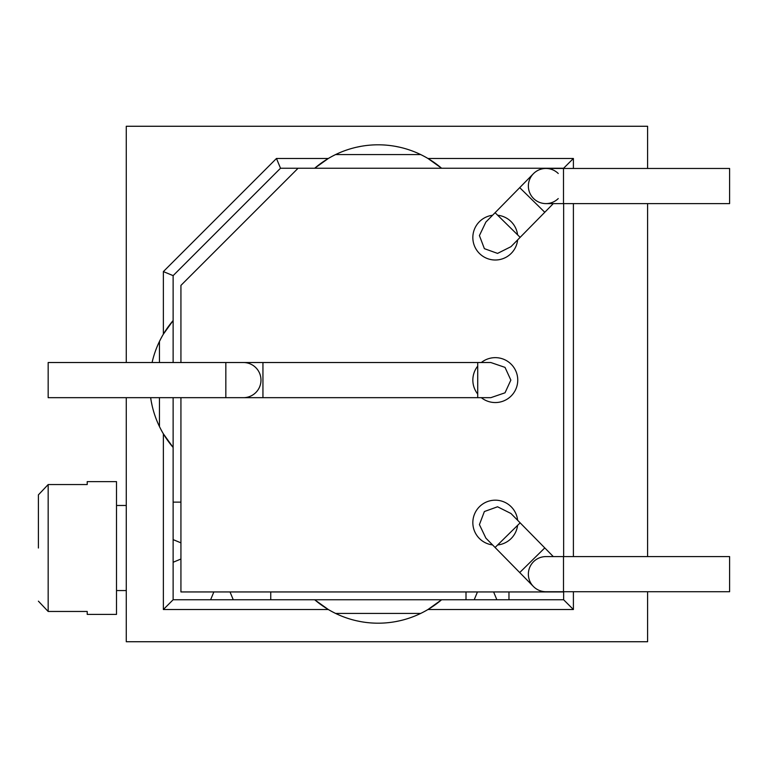 <?xml version="1.0" encoding="UTF-8"?>
<svg xmlns="http://www.w3.org/2000/svg" width="768" height="768" viewBox="0 0 768 768"><rect width="100%" height="100%" fill="white"/><g stroke="black" fill="none" stroke-linecap="round" stroke-linejoin="round"><path stroke-width="1.15" d="M126.269 397.67L126.269 641.731L647.597 641.731L647.597 591.734M647.597 168.461L647.597 126.269L126.269 126.269L126.269 362.525M647.597 556.589L647.597 203.606M573.398 168.461L573.398 158.477L427.958 158.477A97.622 97.622 0 0 0 328.32 158.477L276.47 158.477L163.363 271.594L163.363 334.186A97.622 97.622 0 0 0 152.083 362.525M150.653 397.67A97.622 97.622 0 0 0 163.363 433.814L163.363 609.523L328.32 609.523A97.622 97.622 0 0 0 427.958 609.523L573.398 609.523L573.398 591.734M573.398 556.589L573.398 203.606M399.418 147.158L395.51 146.371M360.778 146.371L356.861 147.158M573.398 158.477L563.635 168.24L441.59 168.24A97.622 97.622 0 0 0 420.701 154.579L335.587 154.579A97.622 97.622 0 0 0 314.688 168.24L441.59 168.24L427.958 158.477M328.32 158.477L314.688 168.24L280.512 168.24L173.126 275.635L173.126 362.525M159.456 397.67L159.456 426.557A97.622 97.622 0 0 0 173.126 447.446L173.126 599.76L314.688 599.76A97.622 97.622 0 0 0 335.587 613.421L420.701 613.421A97.622 97.622 0 0 0 441.59 599.76L563.635 599.76L563.635 591.734M328.32 609.523L314.688 599.76L441.59 599.76L427.958 609.523M173.126 397.67L173.126 447.446L163.363 433.814M163.363 334.186L173.126 320.554A97.622 97.622 0 0 0 159.456 341.443L159.456 362.525M356.861 620.842L360.778 621.629M395.51 621.629L399.418 620.842M210.614 599.76L213.85 591.946L230.026 591.946L233.261 599.76M474.211 599.76L477.446 591.946L493.622 591.946L496.858 599.76M508.963 599.76L508.963 591.946M173.126 502.128L180.931 502.128M270.749 599.76L270.749 591.946M466.003 599.76L466.003 591.946M151.248 401.366L152.045 405.274M163.363 271.594L173.126 275.635M163.363 609.523L173.126 599.76M276.47 158.477L280.512 168.24M563.635 556.589L563.635 203.606M573.398 609.523L563.635 599.76M173.126 539.616L180.931 542.851L180.931 559.027L173.126 562.262M116.506 548.016L116.506 614.4L87.216 614.4L87.216 611.462L87.216 614.4L116.506 614.4L116.506 481.622L116.506 548.016M87.216 481.622L87.216 484.56L48.163 484.56L87.216 484.56L87.216 481.622L116.506 481.622L87.216 481.622M48.163 548.016L48.163 484.56L38.4 494.861L48.163 484.56L48.163 611.462L87.216 611.462L48.163 611.462L38.4 601.162L48.163 611.462L38.4 601.162L48.163 611.462L48.163 548.016M38.4 548.016L38.4 494.861L48.163 484.56L38.4 494.861L38.4 548.016M563.635 591.946L493.622 591.946M477.446 591.946L230.026 591.946M213.85 591.946L180.931 591.946L180.931 559.027M180.931 542.851L180.931 397.67M180.931 362.525L180.931 285.398L298.09 168.24M314.688 168.24L441.59 168.24M477.725 366.115A22.454 22.454 0 0 0 477.725 394.07M481.315 362.525A22.454 22.454 0 0 1 517.747 380.093A22.454 22.454 0 0 1 481.315 397.67M490.819 362.525L505.008 367.373L510.854 380.093L505.018 392.813L490.819 397.67L477.725 397.67L477.725 362.525L490.819 362.525M477.725 397.67L243.418 397.67A17.578 17.578 0 0 0 260.986 380.093A17.578 17.578 0 0 0 243.418 362.525A17.578 17.578 0 0 1 260.986 380.093A17.578 17.578 0 0 0 243.418 362.525L477.725 362.525M517.584 234.826A22.454 22.454 0 0 0 497.645 215.232M517.622 239.904A22.454 22.454 0 0 1 479.558 253.574A22.454 22.454 0 0 1 492.557 215.27M510.97 246.682L497.568 253.402L484.387 248.669L479.414 235.574L485.894 222.048L495.082 212.707L520.147 237.341L510.97 246.682M563.501 168.461L563.501 203.606L729.6 203.606L729.6 168.461L545.933 168.461A17.578 17.578 0 0 0 533.616 198.566A17.578 17.578 0 0 0 558.25 198.566M558.25 173.501A17.578 17.578 0 0 0 533.395 173.712L519.715 187.642L544.781 212.275L520.147 237.341M533.616 198.566A17.578 17.578 0 0 0 545.933 203.606A17.578 17.578 0 0 1 533.616 198.566A17.578 17.578 0 0 0 545.933 203.606L563.501 203.606M497.645 544.963A22.454 22.454 0 0 0 517.584 525.37M492.557 544.915A22.454 22.454 0 0 1 479.558 506.611A22.454 22.454 0 0 1 517.622 520.282M485.894 538.138L479.414 524.621L484.378 511.536L497.549 506.784L510.97 513.504L520.147 522.845L495.082 547.478L485.894 538.138M545.933 556.589A17.578 17.578 0 0 0 529.67 580.81A17.578 17.578 0 0 0 545.933 591.734L563.501 591.734L563.501 556.589L545.933 556.589A17.578 17.578 0 0 0 533.616 561.629M563.501 556.589L729.6 556.589L729.6 591.734L563.501 591.734M225.84 397.67L225.84 362.525L48.163 362.525L48.163 397.67L243.418 397.67A17.578 17.578 0 0 0 260.986 380.093M262.944 397.67L262.944 362.525M520.147 522.845L544.781 547.91L519.715 572.554L495.082 547.478M116.506 590.554L126.269 590.554L116.506 590.554M126.269 505.478L116.506 505.478L126.269 505.478M495.082 212.707L519.715 187.642M544.781 212.275L553.296 203.606M519.715 572.554L533.395 586.474M544.781 547.91L553.296 556.589M225.84 362.525L243.418 362.525"/></g></svg>
